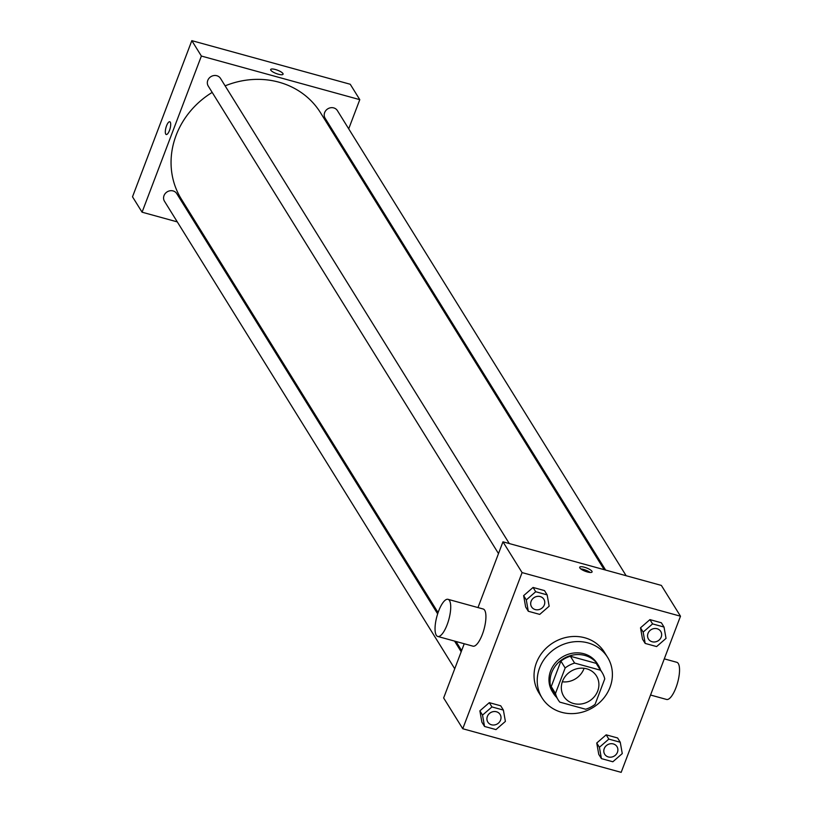 <?xml version="1.0" encoding="UTF-8"?>
<svg xmlns="http://www.w3.org/2000/svg" width="813" height="813" viewBox="0 0 813 813"><rect width="100%" height="100%" fill="white"/><g stroke="black" fill="none" stroke-linecap="round" stroke-linejoin="round"><path stroke-width="1.22" d="M584.09 668.286A19.268 17.51 -31.8 0 1 562.342 681.792M562.515 681.314A19.268 17.51 -31.8 0 1 578.663 668.388A19.268 17.51 -31.8 0 1 596.488 675.999A19.268 17.51 -31.8 0 1 589.354 701.03A19.268 17.51 -31.8 0 1 563.755 696.324A19.268 17.51 -31.8 0 1 562.515 681.314M559.791 702.127L585.614 709.231A25.874 23.506 -31.8 0 0 595.086 704.332L604.76 678.885A25.874 23.506 -31.8 0 0 602.108 672.514A25.874 23.506 -31.8 0 0 600.441 670.197L574.628 663.083A25.874 23.506 -31.8 0 0 565.157 667.981L555.482 693.438A25.874 23.506 -31.8 0 0 558.135 699.81A25.874 23.506 -31.8 0 0 559.791 702.127M600.441 670.197L596.193 663.357L570.38 656.243L574.628 663.083M565.157 667.981L560.909 661.142L551.234 686.589L555.482 693.438M560.909 661.142A25.874 23.506 -31.8 0 1 570.38 656.243M596.193 663.357A25.874 23.506 -31.8 0 1 597.86 665.664L602.108 672.514M558.135 699.81L553.887 692.971A25.874 23.506 -31.8 0 1 551.234 686.589M600.583 670.054A26.494 24.065 148.2 0 0 598.378 665.339A26.494 24.065 148.2 0 0 584.933 655.461A26.494 24.065 148.2 0 0 556.234 664.892A26.494 24.065 148.2 0 0 553.368 693.296A26.494 24.065 148.2 0 0 556.61 697.351M553.368 693.296L552.301 691.578A26.494 24.065 -31.8 0 1 550.604 670.949A26.494 24.065 -31.8 0 1 583.876 653.754A26.494 24.065 -31.8 0 1 597.321 663.632L598.378 665.339M539.608 667.92A38.536 35.01 -31.8 0 1 571.895 642.057A38.536 35.01 -31.8 0 1 607.555 657.28A38.536 35.01 -31.8 0 1 593.277 707.351A38.536 35.01 -31.8 0 1 542.068 697.93A38.536 35.01 -31.8 0 1 539.608 667.92M542.068 697.93L538.887 692.798A38.536 35.01 -31.8 0 1 536.428 662.788A38.536 35.01 -31.8 0 1 568.714 636.935A38.536 35.01 -31.8 0 1 604.364 652.148L607.555 657.28M664.018 627.047L661.365 622.778L649.933 619.628L640.512 627.809L642.514 639.15L645.176 643.418L656.609 646.569L666.03 638.388L664.018 627.047L652.585 623.906L643.164 632.087L645.176 643.418M620.258 742.249L617.606 737.97L606.173 734.83L596.752 743.011L598.754 754.342L601.417 758.62L612.85 761.771L622.27 753.58L620.258 742.249L608.825 739.108L599.405 747.289L601.417 758.62M621.173 772.35L680.491 616.203L522.078 572.596L462.76 728.743L621.173 772.35M547.149 594.882L544.497 590.604L533.064 587.453L523.633 595.644L525.645 606.976L528.298 611.254L539.73 614.394L549.151 606.213L547.149 594.882L535.716 591.732L526.296 599.923L528.298 611.254M503.389 710.084L500.727 705.806L489.304 702.656L479.873 710.847L481.885 722.178L484.538 726.456L495.971 729.596L505.391 721.416L503.389 710.084L491.956 706.934L482.526 715.115L484.538 726.456M680.491 616.203L661.375 585.421L502.962 541.814L522.078 572.596M579.832 567.931A6.626 1.778 -159.2 0 1 579.689 567.25A6.626 1.778 -159.2 0 1 586.519 567.931A6.626 1.778 -159.2 0 1 592.077 571.956A6.626 1.778 -159.2 0 1 586.305 571.641A6.626 1.778 -159.2 0 1 579.832 567.931M502.962 541.814L477.983 607.565M464.233 643.754L443.644 697.961L462.76 728.743M447.993 599.313L483.196 609.008A19.268 6.169 105.4 0 1 484.03 629.221A19.268 6.169 105.4 0 1 472.973 646.162L437.77 636.467A19.268 6.169 105.4 0 1 438.634 611.051A19.268 6.169 105.4 0 1 447.993 599.313A19.268 6.169 105.4 0 1 448.827 619.526A19.268 6.169 105.4 0 1 437.77 636.467M650.542 695.034L666.589 699.454A19.268 6.169 -74.6 0 0 675.949 687.717A19.268 6.169 -74.6 0 0 676.812 662.3L664.292 658.855M580.797 568.917A6.626 1.778 -159.2 0 1 590.136 572.474M438.065 612.606L181.36 199.114A81.889 74.4 -31.8 0 1 176.126 135.324A81.889 74.4 -31.8 0 1 212.183 92.408M225.13 85.853A81.889 74.4 -31.8 0 1 320.505 112.722L604.201 569.679M437.648 613.856L176.756 193.626A7.226 6.565 148.2 0 0 167.153 191.858A7.226 6.565 148.2 0 0 164.48 201.248L454.731 668.774M605.634 570.076L325.109 118.22A7.226 6.565 -31.8 0 1 324.651 112.59A7.226 6.565 -31.8 0 1 330.698 107.743A7.226 6.565 -31.8 0 1 337.385 110.588L626.152 575.726M498.491 553.572L208.24 86.046A7.226 6.565 -31.8 0 1 207.772 80.416A7.226 6.565 -31.8 0 1 213.829 75.568A7.226 6.565 -31.8 0 1 220.516 78.424L509.284 543.551M348.706 128.83L359.793 99.653L201.38 56.046L142.072 212.193L177.285 221.888M197.803 227.528L199.246 227.925M341.795 147.021L342.253 145.832M201.38 56.046L191.827 40.65L350.24 84.257L359.793 99.653M270.82 70.192A6.626 1.778 -159.2 0 1 270.678 69.512A6.626 1.778 -159.2 0 1 277.507 70.192A6.626 1.778 -159.2 0 1 283.066 74.217A6.626 1.778 -159.2 0 1 277.294 73.902A6.626 1.778 -159.2 0 1 270.82 70.192M191.827 40.65L132.509 196.797L142.072 212.193M166.258 134.521A6.626 2.124 105.4 0 1 166.553 125.781A6.626 2.124 105.4 0 1 169.765 121.747A6.626 2.124 105.4 0 1 170.049 128.688A6.626 2.124 105.4 0 1 166.248 134.511A6.626 2.124 105.4 0 1 166.553 125.781A6.626 2.124 105.4 0 1 169.775 121.747M270.678 69.512A6.626 1.778 -159.2 0 1 277.507 70.203A6.626 1.778 -159.2 0 1 283.066 74.217M487.363 716.446A7.226 6.565 -31.8 0 1 493.42 711.599A7.226 6.565 -31.8 0 1 500.107 714.454A7.226 6.565 -31.8 0 1 500.107 714.464A7.226 6.565 -31.8 0 1 497.434 723.855A7.226 6.565 -31.8 0 1 487.83 722.086A7.226 6.565 -31.8 0 1 487.82 722.076A7.226 6.565 -31.8 0 1 487.363 716.446M500.727 705.806L489.304 702.656L491.956 706.934M489.304 702.656L479.873 710.847L482.526 715.115M479.873 710.847L481.885 722.178M487.82 722.076L487.83 722.086A7.226 6.565 -31.8 0 1 487.373 716.466A7.226 6.565 -31.8 0 1 493.43 711.619A7.226 6.565 -31.8 0 1 500.107 714.464L500.107 714.464M604.232 748.621A7.226 6.565 -31.8 0 1 610.289 743.773A7.226 6.565 -31.8 0 1 616.976 746.629L616.976 746.629A7.226 6.565 -31.8 0 1 614.303 756.029A7.226 6.565 -31.8 0 1 604.709 754.261L604.699 754.251A7.226 6.565 -31.8 0 1 604.232 748.621M617.606 737.97L606.173 734.83L608.825 739.108M606.173 734.83L596.752 743.011L599.405 747.289M596.752 743.011L598.754 754.342M604.699 754.251L604.709 754.261A7.226 6.565 -31.8 0 1 604.242 748.631A7.226 6.565 -31.8 0 1 610.299 743.783A7.226 6.565 -31.8 0 1 616.986 746.639L616.986 746.639M531.58 606.874L531.59 606.894A7.226 6.565 -31.8 0 1 531.133 601.264A7.226 6.565 -31.8 0 1 537.18 596.396A7.226 6.565 -31.8 0 1 543.867 599.252A7.226 6.565 -31.8 0 1 543.867 599.262A7.226 6.565 -31.8 0 1 541.194 608.652A7.226 6.565 -31.8 0 1 531.59 606.894A7.226 6.565 -31.8 0 1 531.58 606.874A7.226 6.565 -31.8 0 1 531.123 601.254A7.226 6.565 -31.8 0 1 537.19 596.417A7.226 6.565 -31.8 0 1 543.867 599.272L543.867 599.252M544.497 590.604L533.064 587.453L535.716 591.732M533.064 587.453L523.633 595.644L526.296 599.923M523.633 595.644L525.645 606.976M648.459 639.048L648.469 639.059A7.226 6.565 -31.8 0 1 648.002 633.429A7.226 6.565 -31.8 0 1 654.048 628.571A7.226 6.565 -31.8 0 1 660.735 631.427A7.226 6.565 -31.8 0 1 660.735 631.437L660.745 631.437A7.226 6.565 -31.8 0 1 658.073 640.827A7.226 6.565 -31.8 0 1 648.469 639.059A7.226 6.565 -31.8 0 1 648.459 639.048A7.226 6.565 -31.8 0 1 647.991 633.418A7.226 6.565 -31.8 0 1 654.059 628.581A7.226 6.565 -31.8 0 1 660.745 631.437M661.365 622.778L649.933 619.628L652.585 623.906M649.933 619.628L640.512 627.809L643.164 632.087M640.512 627.809L642.514 639.15M456.002 641.487L461.642 650.583M461.195 651.782L454.558 641.091"/></g></svg>
